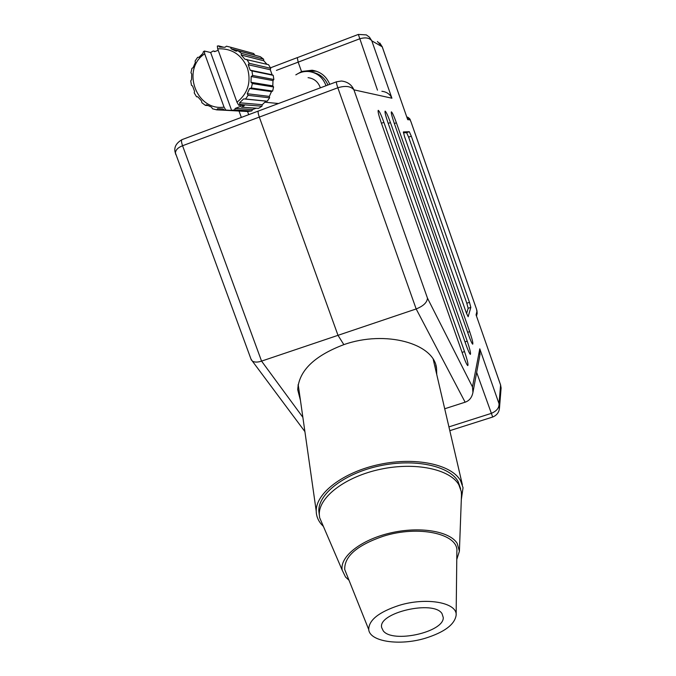 <?xml version="1.0" encoding="UTF-8"?>
<svg xmlns="http://www.w3.org/2000/svg" width="676" height="676" viewBox="0 0 676 676"><rect width="100%" height="100%" fill="white"/><g stroke="black" fill="none" stroke-linecap="round" stroke-linejoin="round"><path stroke-width="1.01" d="M329.778 84.323C326.398 76.303 320.517 71.605 312.126 70.228L302.011 71.428L302.696 71.901M306.803 71.436L316.3 71.183M301.547 71.614L298.175 62.141L297.279 57.629L298.175 62.141L301.547 71.605L295.818 74.85M300.465 400.488L297.719 389.731C298.809 370.921 314.179 355.889 343.847 344.642L338 335.33L259.314 117.083C258.114 113.568 257.801 111.557 258.367 111.05L258.367 111.05C257.801 111.557 258.114 113.568 259.314 117.083L338 335.33L343.847 344.642C385.481 329.854 434.262 343.467 436.552 368.344L436.755 374.546M465.13 402.195L416.171 308.957C423.396 306.051 427.164 302.442 427.469 298.133L472.473 386.925L472.93 392.469C471.899 397.539 469.305 400.784 465.13 402.195L444.707 408.769M341.448 81.019L336.53 81.788L341.448 81.019C347.464 81.72 351.621 84.661 353.92 89.84C350.776 86.173 345.419 85.48 337.831 87.77L416.171 308.957L261.561 361.111L302.865 417.312M433.493 359.902L433.451 360.367M469.474 302.333L411.304 136.18L409.301 131.702L403.369 131.947L404.569 136.738L466.313 312.836L468.155 316.74L470.826 307.394L469.474 302.333L466.812 303.228L408.625 137.144L406.622 132.673L403.403 132.834M469.668 331.62L396.389 122.787C393.981 116.111 392.308 112.461 391.387 111.844C390.956 112.546 391.852 116.171 394.074 122.711L468.713 335.33C470.614 340.636 471.949 343.585 472.701 344.185C473.251 343.45 472.237 339.267 469.668 331.62L467.648 332.288M467.217 341.143L390.441 122.584C387.906 115.588 386.131 111.768 385.134 111.126C384.644 111.861 385.565 115.655 387.897 122.5L466.17 345.199C468.138 350.692 469.533 353.751 470.352 354.393C470.978 353.641 469.93 349.222 467.217 341.143L465.003 341.87M464.522 351.588L383.9 122.373C381.222 115.013 379.337 110.999 378.247 110.332C377.698 111.109 378.653 115.097 381.095 122.28L463.373 356.058C465.418 361.736 466.879 364.913 467.758 365.606C468.485 364.837 467.403 360.164 464.522 351.588L462.08 352.39M448.923 426.886L491.072 413.45C496.623 411.194 499.268 407.949 499.023 403.699L499.353 409.031M501.06 388.573L500.595 385.05L501.11 387.999L499.513 407.628C499.234 412.115 496.953 415.25 492.694 417.024L492.77 416.999M479.867 355.196L479.783 348.824L499.023 403.699L500.595 385.05L476.267 315.438M358.415 34.434L366.367 34.898L369.519 37.239L371.808 40.847C369.459 37.755 365.336 37.104 359.455 38.895L276.425 70.388M379.802 42.977L382.21 46.788L377.419 41.489M382.16 46.559L407.712 119.66L382.21 46.788L371.808 40.847L391.919 98.214C390.001 94.167 386.655 91.86 381.889 91.285M466.575 313.563L468.155 308.29L466.812 303.228M297.364 57.629L358.348 34.425L377.47 90.162M298.412 386.064L298.031 385.295M250.973 359.015L252.385 361.153C254.7 362.404 257.759 362.395 261.561 361.111L182.562 145.737C177.72 147.655 175.346 150.233 175.439 153.486L175.912 154.753M442.019 613.639L443.27 617.56C443.98 632.221 392.528 643.552 383.233 630.835L381.695 627.658C377.402 612.811 433.713 599.663 442.019 613.639M456.139 615.261C457.551 602.637 426.48 596.883 398.984 605.426C378.788 612.101 368.707 620.145 368.733 629.576C369.738 641.752 399.803 645.994 425.314 638.237C444.36 632.246 454.635 624.59 456.139 615.261L456.866 551.481C458.801 533.854 418.562 524.838 383.022 536.322C357.012 545.321 344.245 556.399 344.726 569.564L346.864 574.904M456.773 559.491L459.401 551.227L457.179 543.335C449.608 531.066 419.382 526.097 390.094 533.051C360.756 539.87 339.58 556.821 342.191 570.147L345.537 577.034L349.002 580.253M459.401 551.227L461.48 495.026L461.294 491.621L458.818 484.726C449.979 469.144 415.275 461.784 380.478 469.254C345.639 476.572 318.903 496.919 319.292 514.216L319.621 517.622L322.849 525.134M460.635 488.773L458.049 481.371C449.21 465.756 414.565 458.353 379.844 465.806C345.081 473.115 318.404 493.48 318.802 510.819L319.317 515.095M461.319 499.556L463.052 487.666L460.517 480.602C451.433 464.42 415.579 456.697 379.566 464.404C343.518 471.949 315.844 493.058 316.216 511.005C316.258 515.72 317.872 520.03 321.058 523.934L323.407 526.443M223.173 109.056L217.579 108.726L223.088 108.98L224.491 110.222L247.771 111.532L251.759 110.906L252.63 109.537L235.214 108.413L240.293 106.504L241.721 107.197L244.306 105.65L238.729 105.219L236.989 102.228C247.965 93.356 251.43 81.923 247.374 67.938C241.585 54.579 231.682 48.199 217.664 48.807L217.326 46.036L218.652 45.883L219.446 47.033L224.99 47.261L226.477 46.205L230.77 47.269L231.04 48.765L236.101 51.19L237.91 50.683L260.302 56.691L263.606 59.175L241.501 53.387L241.155 54.993L244.957 59.243L268.549 64.693L270.687 68.301L249.182 63.291L248.236 64.744L249.182 67.448L250.188 70.169L251.937 70.929L273.214 75.34L272.09 74.74L270.299 69.755L270.687 68.301M249.182 63.291L246.858 59.378M241.501 53.387L237.91 50.683M241.721 107.197L258.502 108.371L261.95 106.216L262.254 104.704L265.998 101.147L267.24 101.189L269.623 97.817L269.344 96.398L271.473 91.615L272.639 91.057L273.586 86.976L272.8 85.877L272.994 80.588L273.856 79.498L273.214 75.34M252.63 109.537L256.179 108.211M218.196 50.277L214.664 51.638L213.227 50.953L210.65 52.525L204.389 51.03L203.299 51.815L202.927 53.412L198.905 57.325L197.629 57.325L195.102 61.009L195.339 62.513L193.082 67.727L191.925 68.361L190.953 72.78L191.714 73.954L191.561 79.675L190.733 80.85L191.469 85.328L192.584 85.987L194.544 91.353L194.223 92.891L196.539 96.761L197.806 96.803L201.575 101.011L201.854 102.693L205.403 105.371L206.577 104.78L211.588 107.197L212.475 108.777L216.726 109.858L240.757 111.067M320.323 87.855L320.078 87.077C317.838 81.551 313.833 78.416 308.062 77.664M325.984 85.742L325.722 84.965C322.646 77.284 317.12 72.814 309.143 71.563C304.335 71.073 299.916 72.171 295.877 74.859M204.389 51.03L204.701 53.81C180.931 69.256 196.353 111.413 224.043 107.112L225.809 110.087L231.623 110.416L234.564 109.884L235.214 108.413M217.579 108.726L216.726 109.858M224.491 110.222L225.809 110.087M204.701 53.81L224.043 107.112M215.196 51.435L213.227 50.953M234.564 109.884L251.759 110.906M196.539 96.761L197.874 96.888M205.403 105.371L208.157 105.557M238.729 105.219L239.828 104.45L261.95 106.216M267.24 101.189L245.54 99L248.109 95.333L269.623 97.817M272.639 91.057L251.354 87.998L252.368 83.562L273.586 86.976M273.856 79.498L252.647 75.45L251.937 70.929M254.827 55.221L253.711 53.539L230.77 47.269M253.711 53.539L250.99 52.796M223.57 47.202L218.652 45.883M327.911 85.015C325.071 78.213 320.128 74.014 313.089 72.433M266.952 64.304L263.801 60.781L263.606 59.175M245.54 99L243.647 98.899L239.591 102.769L239.828 104.45M251.354 87.998L249.562 88.531L247.264 93.736L248.109 95.333M252.647 75.45L251.185 76.532L250.99 82.286L252.368 83.562M236.989 102.228L217.664 48.807M254.489 55.06L231.04 48.765M263.801 60.781L241.155 54.993M270.299 69.755L248.236 64.744M272.09 74.74L250.188 70.169M272.994 80.588L251.185 76.532M272.8 85.877L250.99 82.286M271.473 91.615L249.562 88.531M269.344 96.398L247.264 93.736M265.998 101.147L243.647 98.899M262.254 104.704L239.591 102.769M210.65 52.525L231.623 110.416M449.802 430.68L492.694 417.024L476.665 372.442M258.367 111.05L336.53 81.788C336.183 82.218 336.614 84.213 337.831 87.77L182.562 145.737C181.379 142.264 181.176 140.236 181.954 139.653L182.072 139.628M476.048 314.931L477.011 311.036L476.487 309.093L410.881 121.553L410.121 119.821L407.712 119.66M391.919 98.214L353.92 89.84L427.469 298.133M472.473 386.925L479.783 348.824M406.766 116.872L410.121 119.821M410.89 121.579L410.881 121.553C409.8 120.041 411.304 119.525 407.645 117.151M477.011 311.036L477.053 313.808M381.441 123.269L383.9 122.373M388.21 123.404L390.441 122.584M394.361 123.522L396.389 122.787M468.155 308.29L470.826 307.394M406.622 132.673L409.301 131.702M408.625 137.144L411.304 136.18M247.247 110.636L248.7 114.666M314.686 70.912L312.126 70.228M472.93 392.469L480.095 353.97M476.495 316.106L477.197 313.233L476.479 309.033L410.907 121.562M500.679 385.202L476.259 315.438M435.809 365.192L436.552 368.344M304.901 431.601L252.385 361.153M251.379 360.131L175.076 152.032C173.96 147.191 176.25 143.059 181.954 139.653L258.333 111.058M241.34 117.421L239.059 111.109M270.442 67.828L297.279 57.629M319.292 514.216L318.802 510.819M316.216 511.005L298.184 384.458M462.376 484.743L433.257 359.505M342.191 570.147L319.621 517.622M344.726 569.564L368.733 629.576M278.495 103.513L264.899 102.211M248.202 111.489L224.956 110.18"/></g></svg>

